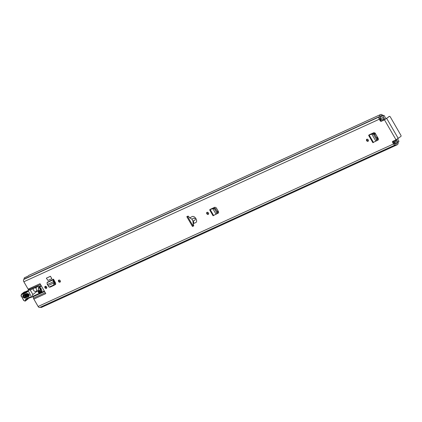 <?xml version="1.0" encoding="UTF-8"?>
<svg xmlns="http://www.w3.org/2000/svg" width="422" height="422" viewBox="0 0 422 422"><rect width="100%" height="100%" fill="white"/><g stroke="black" fill="none" stroke-linecap="round" stroke-linejoin="round"><path stroke-width="0.63" d="M208.595 213.954A1.187 0.913 51.9 0 1 207.387 213.258A1.187 0.913 51.9 0 1 207.26 212.255M206.791 213.722A1.187 0.913 51.9 0 1 206.896 212.408A1.187 0.913 51.9 0 1 208.468 212.957A1.187 0.913 51.9 0 1 208.362 214.27A1.187 0.913 51.9 0 1 206.791 213.722M368.274 139.877A1.187 0.913 51.9 0 1 368.163 141.191A1.187 0.913 51.9 0 1 366.597 140.642A1.187 0.913 51.9 0 1 366.702 139.329A1.187 0.913 51.9 0 1 368.274 139.877M60.246 280.736A1.187 0.913 51.9 0 1 60.14 282.054A1.187 0.913 51.9 0 1 58.568 281.506A1.187 0.913 51.9 0 1 58.679 280.187A1.187 0.913 51.9 0 1 60.246 280.736M46.631 286.965A1.187 0.913 51.9 0 1 46.526 288.279A1.187 0.913 51.9 0 1 44.954 287.73A1.187 0.913 51.9 0 1 45.064 286.417A1.187 0.913 51.9 0 1 46.631 286.965M376.609 140.769L377.3 140.283L377.337 139.081L374.493 134.154L373.343 133.431L371.84 134.18L375.86 141.143L376.503 140.837L376.54 139.635L373.697 134.708L372.547 133.98L371.84 134.18L372.452 133.69L369.25 134.792L373.866 132.682L375.242 133.294L378.344 138.664L378.228 139.94M376.92 140.552L378.334 139.84M47.971 280.445L51.843 278.678L50.44 276.252L46.362 278.182L47.971 280.445M192.458 226.472L193.751 225.881A14.585 11.225 -128.1 0 0 193.139 223.644L195.339 222.774C198.73 221.782 194.737 214.861 191.852 216.734L189.773 217.821A14.585 11.225 -128.1 0 0 188.091 216.08L186.798 216.671L192.458 226.472L193.054 226.002L187.484 216.354M380.185 120.797L380.781 120.333A0.913 0.702 -128.1 0 0 381.878 120.819L381.282 121.288A0.913 0.702 51.9 0 1 380.185 120.797L379.278 119.231A1.867 1.176 -114.6 0 1 379.288 116.883L379.389 116.804A0.454 0.285 65.4 0 0 379.483 116.567A3.466 2.173 -114.6 0 1 380.491 114.568L29.002 275.302A3.466 2.173 -114.6 0 0 28.295 275.993L24.36 277.792A3.466 2.173 65.4 0 0 24.059 279.106A0.454 0.285 -114.6 0 1 23.964 279.343L23.864 279.422A1.867 1.176 65.4 0 0 23.854 281.769L28.121 289.154L40.058 283.7L45.787 293.622L33.85 299.082L38.117 306.472A1.867 1.176 65.4 0 0 39.832 307.432L395.256 144.894A1.867 1.176 -114.6 0 1 393.541 143.934L38.117 306.472M393.13 141.148A0.913 0.702 -128.1 0 0 393.23 141.897L392.634 142.367L393.541 143.934M392.634 142.367A0.913 0.702 51.9 0 1 392.829 141.286L396.021 139.824L384.474 119.827L389.348 116.435L385.07 119.357L381.878 120.819M381.282 121.288L384.474 119.827M54.169 280.345L53.478 279.142L54.137 280.377A1.414 0.886 -114.6 0 0 54.169 280.345L55.693 283.257L55.504 284.497M54.707 284.866L55.567 284.454M216.802 213.848L217.494 213.363L217.536 212.16L215.526 208.684L214.376 207.962L212.873 208.711L216.059 214.223L216.697 213.917L216.734 212.714L214.729 209.238L213.579 208.51L212.873 208.711L213.485 208.22L210.283 209.323L214.898 207.213L216.275 207.824L218.538 211.744L218.422 213.02M217.114 213.632L218.527 212.92M368.395 140.874A1.187 0.913 51.9 0 1 367.193 140.178A1.187 0.913 51.9 0 1 367.066 139.176M60.372 281.738A1.187 0.913 51.9 0 1 59.164 281.036A1.187 0.913 51.9 0 1 59.043 280.039M46.758 287.962A1.187 0.913 51.9 0 1 45.55 287.261A1.187 0.913 51.9 0 1 45.428 286.264M192.938 221.017L194.895 220.273C195.613 219.055 195.207 218.348 193.672 218.158L191.857 219.139A14.585 11.225 -128.1 0 1 192.938 221.017L193.139 223.644M38.223 290.531L37.732 290.753A2.279 1.757 51.9 0 0 37.453 290.922A2.279 1.757 51.9 0 0 37.442 290.932L36.872 291.38A2.279 1.757 51.9 0 0 36.846 291.396L32.636 294.804A0.913 0.702 -128.1 0 0 32.557 295.811L32.853 296.313L44.315 291.069M33.85 299.082A2.738 1.72 -114.6 0 1 33.444 298.132L45.27 292.726M44.574 291.523L33.053 296.787L33.444 298.132M33.053 296.787A1.366 0.86 65.4 0 0 32.853 296.313M40.549 284.544L28.575 289.798A2.738 1.72 -114.6 0 1 28.121 289.154M38.207 291.249L38.154 291.845A0.454 0.353 -128.1 0 0 38.223 292.135L38.497 292.61A0.469 0.364 -128.1 0 0 39.056 292.868L41.477 291.76A1.366 1.055 -128.1 0 0 41.646 291.66A1.366 1.055 -128.1 0 0 41.767 290.146L39.932 286.965A1.366 1.055 -128.1 0 0 39.8 286.77L38.112 286.369L29.851 290.146L28.738 289.946M37.453 290.922L36.862 291.391A2.279 1.757 51.9 0 1 37.136 291.222L38.207 291.053M38.745 291.412A0.454 0.353 -128.1 0 0 38.819 291.665L39.093 292.145A0.469 0.364 -128.1 0 0 39.652 292.404L41.868 291.391M218.643 212.741L217.683 213.179M378.45 139.661L377.49 140.099M54.786 284.734L55.699 284.317M193.714 225.701L193.054 226.002M380.781 120.333L379.874 118.761A0.686 0.427 -114.6 0 1 379.879 117.907L379.979 117.828A1.641 1.029 65.4 0 0 380.322 116.957A2.279 1.43 -114.6 0 1 380.987 115.644A2.279 1.43 -114.6 0 1 382.279 115.897L382.332 115.929M397.35 142.33A2.279 1.43 -114.6 0 1 396.691 143.707A2.279 1.43 -114.6 0 1 395.736 143.659A1.641 1.029 65.4 0 0 395.05 143.622A1.641 1.029 65.4 0 0 394.918 143.707L394.818 143.786A0.686 0.427 -114.6 0 1 394.137 143.464L393.23 141.897M40.269 307.232A0.454 0.285 -114.6 0 1 40.312 307.248A3.466 2.173 65.4 0 0 41.461 307.422L45.402 305.623A3.466 2.173 -114.6 0 0 45.697 305.523L397.181 144.788A3.466 2.173 -114.6 0 1 395.736 144.714A0.454 0.285 65.4 0 0 395.509 144.725L395.409 144.804A1.867 1.176 -114.6 0 1 395.256 144.894M24.502 277.729A1.641 1.029 -114.6 0 1 24.608 277.665L28.306 275.977M380.491 114.568A3.466 2.173 -114.6 0 1 382.195 114.773A0.686 0.427 65.4 0 1 382.612 115.702L382.59 115.813M398.036 142.019A0.686 0.427 65.4 0 1 398.178 142.462A3.466 2.173 -114.6 0 1 397.181 144.788M389.348 116.435A0.913 0.575 65.4 0 1 389.422 116.393A0.913 0.575 65.4 0 1 390.26 116.862L400.9 135.293A0.913 0.575 65.4 0 1 400.895 136.433L396.021 139.824M39.652 292.404L39.056 292.868M189.773 217.821L191.857 219.139M50.44 276.252L51.843 278.678M50.234 276.41L46.362 278.182M54.048 282.856L53.288 281.791L53.082 279.865L53.489 279.417L47.454 282.176L53.478 279.142M47.454 282.176L47.058 282.619L47.28 284.539L53.288 281.791L54.137 280.377M54.037 282.867L54.565 282.297L53.758 281.136M54.005 282.882L48.161 285.557L48.319 286.264L49.321 287.018L53.541 285.087L54.005 282.882L54.802 282.893L54.565 282.297M50.134 287.129L49.005 287.065L50.134 287.129L54.343 285.203L54.929 283.726L54.802 282.893M47.28 284.539L48.182 285.557M373.022 142.515L375.949 141.101M376.503 140.837L377.3 140.283M371.829 134.164L369.714 134.787M369.693 134.755L368.791 135.193L369.25 135.198L368.791 135.193L369.192 134.845M213.215 215.595L216.143 214.181M216.697 213.917L217.494 213.363M212.862 208.695L210.747 209.317M210.726 209.286L209.824 209.723L210.283 209.729L209.824 209.723L210.225 209.375M41.029 288.864L40.127 289.571L40.206 288.685L39.568 287.894A1.139 0.876 -128.1 0 0 39.562 287.894L38.908 287.978L39.483 287.546L40.792 288.542L41.182 288.242M39.863 287.662L39.562 287.894M40.085 287.229L39.452 287.614M40.021 287.124L39.705 287.614M38.233 290.188L39.715 290.79A0.913 0.702 -128.1 0 1 39.246 291.317L38.202 291.196L38.908 287.978M40.127 289.571L39.731 290.642M39.325 287.577L38.481 287.324L38.972 287.862M38.566 289.102L38.481 287.324M38.945 286.306L39.562 287.456M41.952 290.61L39.093 292.14M36.07 287.303L36.308 287.551L37.489 286.654M37.394 286.696L36.308 287.551M28.58 295.933L24.945 297.394C23.453 297.151 23.078 296.46 23.822 295.316L27.731 293.796L29.018 295.432L28.58 295.933A0.686 0.427 -111.9 0 0 28.664 296.65C29.804 294.899 29.229 293.839 26.945 293.464L23.31 294.931C22.171 296.682 22.746 297.742 25.03 298.117L28.664 296.65M28.39 294.208L28.685 294.756L25.051 296.223L24.756 295.674L28.39 294.208A0.686 0.427 68.1 0 0 27.878 293.823L24.239 295.289C23.653 296.197 23.948 296.75 25.135 296.94L29.018 295.284M28.116 290.494A4.558 3.508 51.9 0 1 27.425 291.296A4.558 3.508 51.9 0 1 27.351 291.349A25.974 19.987 51.9 0 1 22.799 293.649L25.088 291.85L25.478 292.087L25.088 291.85A25.974 19.987 -128.1 0 0 28.052 290.573L25.146 291.824M32.41 296.84L31.455 296.824L28.263 290.906L28.802 289.561M31.787 297.072L30.131 297.542L29.698 297.315L30.131 297.542L29.698 297.315L26.38 298.655A2.279 1.757 -128.1 0 0 25.489 299.952A1.503 1.155 51.9 0 1 24.898 300.807L24.777 300.854A0.823 0.633 51.9 0 1 23.801 300.38L21.606 296.518A1.825 1.403 51.9 0 1 22.403 294.271L22.73 294.245A26.433 20.34 -128.1 0 0 27.393 291.892A5.017 3.861 -128.1 0 0 28.263 290.906M22.403 294.271L22.508 293.67L22.799 293.649L22.73 294.245M31.529 296.882L32.547 296.793M32.932 294.561L30.226 289.977M32.673 296.735A2.279 0.316 -28.4 0 0 32.974 296.566M33.275 288.585A2.052 1.577 -128.1 0 0 33.523 290.22A2.052 1.577 -128.1 0 0 36.239 291.169A2.052 1.577 -128.1 0 0 36.424 288.891A2.052 1.577 -128.1 0 0 35.073 287.762M374.604 134.344L375.153 133.927L374.741 133.21M377.922 137.936L377.569 138.1L377.131 137.35M378.001 138.068L377.062 138.495L376.529 137.672L377.468 137.145M374.652 134.317L373.95 133.574M375.074 133.062L374.166 133.479M377.015 138.516L377.569 138.1M383.403 120.122L383.345 120.022A1.05 0.659 -114.6 0 1 383.434 118.656A1.05 0.659 -114.6 0 1 383.862 118.672A2.231 1.403 65.4 0 0 384.495 118.788L383.54 117.131L380.633 118.461L381.309 119.626M396.295 139.693A2.231 1.403 65.4 0 0 396.247 140.12A1.05 0.659 -114.6 0 1 395.941 140.716A1.05 0.659 -114.6 0 1 395.039 140.273M383.983 119.859L383.872 119.568A3.239 2.031 65.4 0 0 384.305 119.711M385.998 118.793L384.12 115.538A0.454 0.285 65.4 0 0 383.661 115.327L383.545 115.417A1.366 0.86 65.4 0 0 383.54 117.131M396.506 139.587L397.35 141.048A1.366 0.86 65.4 0 0 398.605 141.755A1.366 0.86 65.4 0 0 398.716 141.686L398.832 141.597A0.454 0.285 65.4 0 0 398.832 141.027L397.629 138.938M394 141.602L394.443 142.378A1.366 0.86 65.4 0 0 395.704 143.084A1.366 0.86 65.4 0 0 395.81 143.016M383.661 115.327L380.644 116.746A1.366 0.86 65.4 0 0 380.633 118.461M374.662 134.312L375.543 133.811M379.278 119.231L23.854 281.769M193.856 223.454L193.413 220.954M41.409 286.037L39.8 286.77M39.357 286.438L41.161 285.61M382.279 115.897L380.327 116.788L382.29 115.902M395.024 142.995L394.106 143.417M395.013 142.989L394.101 143.406M394.918 143.707L394.623 143.844M379.483 116.567L24.059 279.106M379.389 116.804L23.964 279.343M379.288 116.883L23.864 279.422M395.736 144.714L40.312 307.248M394.011 143.248L394.844 142.868M398.284 138.485L386.737 118.487M37.732 290.753L37.136 291.222M41.778 291.528L41.477 291.76M39.093 292.145L38.497 292.61M38.819 291.665L38.223 292.135M38.697 291.417L38.154 291.845M38.217 290.621L37.906 290.869M47.058 282.619L53.082 279.865L53.736 280.82M54.116 283.616L54.929 283.726M53.531 285.093L54.343 285.203M376.54 139.635L377.337 139.081M373.713 134.734L374.509 134.18M372.547 133.98L373.343 133.431M369.25 135.198L373.465 142.499M216.734 212.714L217.536 212.16M214.745 209.265L215.542 208.711M213.579 208.51L214.376 207.962M210.283 209.729L213.659 215.579M192.875 225.691L193.635 225.343M39.768 287.989L40.074 287.746M39.715 290.79L41.382 289.476M23.31 294.931A0.686 0.427 -111.9 0 0 23.822 295.316L24.239 295.289A0.686 0.427 68.1 0 1 24.756 295.674M25.162 291.818L24.017 292.172A2.279 1.757 51.9 0 1 24.798 291.876L24.982 291.86M21.506 296.481L21.438 296.56C20.842 296.033 20.936 295.168 21.728 293.965A2.279 1.757 -128.1 0 1 22.508 293.67L25.088 291.85M28.379 298.254A1.962 1.509 51.9 0 1 27.921 299.061L28.459 298.011M31.455 296.824L29.698 297.315M30.036 297.579L26.823 298.871A0.454 0.285 -111.9 0 1 26.38 298.655M25.246 301.065L25.22 301.071A0.454 0.285 -111.9 0 1 25.178 301.097L25.299 301.05A0.454 0.285 -111.9 0 0 25.341 301.023A1.962 1.509 -128.1 0 0 25.631 300.86A1.962 1.509 -128.1 0 0 26.106 299.91L25.489 299.952M28.052 298.386L26.106 299.91A1.825 1.403 51.9 0 1 26.554 299.024A1.825 1.403 51.9 0 1 26.744 298.908M27.921 299.061L25.299 301.05A0.454 0.285 -111.9 0 1 24.898 300.807M21.606 296.518L23.627 300.422L25.178 301.097A0.454 0.285 -111.9 0 1 24.777 300.854M27.488 291.238L27.351 291.349A0.454 0.29 53.8 0 0 27.393 291.892M28.569 289.793A4.558 3.508 -128.1 0 0 28.179 290.368A0.454 0.274 27.3 0 0 28.242 290.758M25.135 296.94A0.686 0.427 68.1 0 0 25.051 296.223M28.77 295.479A0.686 0.427 68.1 0 0 28.685 294.756M25.03 298.117A0.686 0.427 -111.9 0 1 24.945 297.394M27.456 293.849A0.686 0.427 -111.9 0 1 26.945 293.464M218.195 211.148L217.209 211.596M45.365 286.543L46.103 287.815M218.348 211.411L217.362 211.865M374.863 132.861L373.623 133.431M378.154 138.332L377.168 138.785M381.177 119.394L380.433 119.732M383.345 120.022L381.504 120.866M397.35 141.048L394.443 142.378M383.545 115.417L380.644 116.746M395.05 143.622L394.586 143.839M389.422 116.393L388.583 116.773M394.818 142.842L393.995 143.222M372.869 142.699L368.643 135.383M213.063 215.779L209.676 209.913M193.397 224.451L192.416 224.905M39.014 287.82L39.341 287.567M39.494 291.206L41.483 289.65M26.554 299.024L31.861 297.067M28.775 289.587L27.425 291.296M31.877 297.062L32.531 296.798M21.728 293.965L24.017 292.172M27.731 293.796C28.543 294.034 28.97 294.577 29.018 295.432L29.113 295.083M36.514 290.953L36.239 291.169M187.616 216.581L188.296 216.27M383.434 118.656L380.57 119.964M380.966 119.036L380.227 119.373M395.941 140.716L393.257 141.94M398.605 141.755L395.704 143.084M383.698 115.306L380.797 116.63M45.74 287.524L45.423 286.971"/></g></svg>

